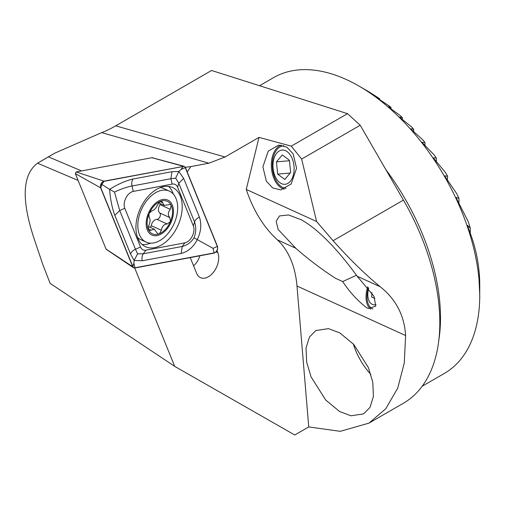 <?xml version="1.0" encoding="UTF-8"?>
<svg xmlns="http://www.w3.org/2000/svg" width="505" height="505" viewBox="0 0 505 505"><rect width="100%" height="100%" fill="white"/><g stroke="black" fill="none" stroke-linecap="round" stroke-linejoin="round"><path stroke-width="0.76" d="M284.233 189.148A22.416 13.717 85 0 1 280.351 187.26A22.416 13.717 85 0 1 271.337 164.371A22.416 13.717 85 0 1 281.178 145.143M272.668 187.929L266.318 181.15L262.897 166.814L268.269 151.115L278.678 145.112L286.808 147.113L293.159 153.892L296.574 168.228L291.208 183.927L280.799 189.93L272.668 187.929M367.665 286.808A22.416 12.663 -69.3 0 0 370.733 309.104M356.473 275.231L342.718 281.563C349.372 291.72 357.199 300.336 366.207 307.419L368.543 308.536L375.758 306.15L374.016 296.366L357.187 276.248L380.227 286.758C364.926 274.177 349.22 258.825 333.104 240.702L316.603 221.518L246.263 189.438A213.476 135.46 114.5 0 0 277.321 239.831A106.738 67.727 -65.5 0 1 296.99 286.019L308.732 426.921L340.256 431.32L368.959 423.127L385.795 408.715L397.732 388.124L404.271 363.051L405.622 335.547C404.36 315.442 395.895 299.175 380.227 286.758M190.233 257.594L196.653 273.375A16.185 10.27 114.5 0 0 199.595 277.157A16.185 10.27 114.5 0 0 208.413 276.765A16.185 10.27 114.5 0 0 217.781 252.487L217.024 250.625M199.791 255.795A13.345 8.465 -65.5 0 1 193.56 265.769M479.75 290.678L479.75 285.653A159.037 91.822 -120 0 0 479.422 275.509C478.273 259.671 474.82 244.546 469.063 230.141L467.491 225.413L470.269 227.989A159.037 91.822 -120 0 0 468.097 221.36L456.501 198.566L456.173 197.505L458.95 198.396A159.037 91.822 -120 0 0 456.779 193.737L445.183 176.737L444.848 175.86L447.626 176.232A159.037 91.822 -120 0 0 445.454 172.489L433.864 158.576L433.53 157.819L436.307 158.04A159.037 91.822 -120 0 0 434.136 154.89L422.54 142.984L422.212 142.328L424.983 142.568A159.037 91.822 -120 0 0 422.811 139.853L411.221 129.4L410.887 128.838L413.664 129.192A159.037 91.822 -120 0 0 411.493 126.837L399.897 117.501L399.569 117.027L402.34 117.57A159.037 91.822 -120 0 0 400.168 115.525L388.579 107.085L388.244 106.688L391.022 107.489A159.037 91.822 -120 0 0 388.85 105.722L377.254 98.02L379.697 98.822A159.037 91.822 -120 0 0 377.532 97.32L368.379 91.5A159.037 91.822 -120 0 0 367.293 90.868L358.992 86.077A170.778 98.601 60 0 1 479.75 295.236L478.816 275.496L479.744 292.136M478.772 275.282L478.816 275.856M367.293 90.868L358.992 86.077A170.778 98.601 60 0 0 273.603 77.618L259.564 85.724M479.75 295.236A170.778 98.601 60 0 1 444.381 373.416L422.18 386.23M399.897 117.501L399.569 117.135M388.579 107.085L388.244 106.77M377.254 98.02L376.926 97.755M365.936 90.237L365.601 90.01M339.6 411.506L325.674 399.985L311.067 376.894L306.649 362.123L306.036 347.995L309.451 337.031L315.802 330.56L328.521 328.635L339.846 332.928L353.771 344.442L368.372 367.533L372.797 382.304L373.41 396.438L369.995 407.402L363.644 413.866L350.924 415.798L339.6 411.506M353.317 343.943A48.032 27.731 -120 0 0 370.878 374.445M342.718 281.563L335.516 278.287C321.843 269.506 308.593 259.494 295.772 248.245L278.167 229.478L276.14 221.335L279.499 215.951L288.456 214.953L301.157 219.688C326.394 233.727 351.19 268.123 357.187 276.248M308.732 426.921L294.756 434.988L174.724 366.377L50.128 283.368L42.729 264.311L33.721 237.52C21.229 199.197 22.498 174.427 37.528 163.197L54.83 153.135L101.669 132.619C105.507 131.256 110.185 128.996 115.702 125.833L211.576 70.479L347.516 113.657L360.21 125.246L301.649 159.056L316.603 221.518M301.649 159.056L291.284 146.128L259.002 137.392L246.263 189.438M291.284 146.128L347.516 113.657M187.197 171.921L190.833 166.593L208.925 163.191L225.041 156.998L259.002 137.392M368.959 423.127L403.337 403.274A176.119 101.682 -120 0 0 403.445 200.094L360.21 125.246M174.724 366.377L134.709 268.016M48.657 156.96L81.557 170.93M185.297 167.288L190.833 166.593M78.111 180.43L37.528 163.197M379.697 99.662L379.697 98.822M391.022 108.891L391.022 107.489M447.626 176.232L447.348 179.862M402.34 119.508L402.34 117.57M413.664 131.647L413.664 129.192M424.983 145.528L424.983 142.568M436.307 161.512L436.307 158.04M458.95 202.985L458.95 198.396M470.269 233.304L470.269 227.989M368.682 288.046A17.183 9.709 -69.3 0 0 376.029 304.723M368.379 287.667A21.349 12.057 -69.3 0 0 372.867 309.022M374.855 298.329L371.686 297.129L374.868 298.373M371.686 297.129L371.914 292.578M281.809 150.092A17.183 10.517 -95 0 0 273.11 168.493A17.183 10.517 -95 0 0 285.287 184.281A17.183 10.517 -95 0 0 293.986 165.88A17.183 10.517 -95 0 0 281.809 150.092M283.867 145.737A21.349 13.061 -95 0 0 283.576 145.756A21.349 13.061 -95 0 0 283.28 145.787A21.349 13.061 -95 0 0 272.372 167.414A21.349 13.061 -95 0 0 286.082 188.302M276.437 161.871L277.687 174.13L284.795 179.445L290.653 172.508L289.409 160.243L282.301 154.928L276.437 161.871L289.453 160.729M290.205 173.032L277.687 174.13M163.734 186.591A32.554 20.654 114.5 0 0 137.871 214.928A32.554 20.654 114.5 0 0 145.56 246.749A32.554 20.654 114.5 0 0 154.404 247.671A32.554 20.654 114.5 0 0 180.266 219.334A32.554 20.654 114.5 0 0 172.577 187.507A32.554 20.654 114.5 0 0 163.734 186.591M142.088 244.445A32.554 20.654 114.5 0 0 146.911 244.25A32.554 20.654 114.5 0 0 150.66 243.151M173.322 194.071A32.554 20.654 114.5 0 0 168.556 186.395M140.535 247.027A10.674 6.773 114.5 0 0 145.977 250.152L184.855 242.848A10.674 6.773 114.5 0 0 192.272 236.22A10.674 6.773 114.5 0 0 193.352 225.943L177.602 187.229A10.674 6.773 114.5 0 0 172.161 184.104L133.282 191.414A10.674 6.773 114.5 0 0 125.865 198.042A10.674 6.773 114.5 0 0 124.785 208.312L140.535 247.027L135.454 249.236L137.625 253.876L143.338 253.769L145.977 250.152M217.504 246.415L185.398 167.508L184.11 166.29L103.992 181.162C101.208 182.425 100.091 184.653 100.634 187.841L132.739 266.747L133.484 267.713L134.898 267.991L214.145 253.1C216.929 251.831 218.046 249.603 217.504 246.415M100.634 187.841L75.34 173.619L106.037 249.072L132.739 266.747M183.239 166.265L151.961 157.699L76.179 171.94L103.992 181.162M75.34 173.619L76.179 171.94M151.961 157.699L152.504 158.008L151.961 157.699M106.574 249.382L106.037 249.072M134.936 267.789L214.107 252.91A4.059 2.575 114.5 0 0 216.929 250.392A4.059 2.575 114.5 0 0 217.339 246.49L185.266 167.66A4.059 2.575 114.5 0 0 183.201 166.473L104.03 181.345A4.059 2.575 114.5 0 0 101.208 183.864A4.059 2.575 114.5 0 0 100.798 187.772L132.872 266.602A4.059 2.575 114.5 0 0 134.936 267.789L133.869 263.231L132.872 266.602M142.265 260.782A7.474 5.271 -100.6 0 1 143.338 253.769L182.217 246.465C187.14 245.304 191.067 242.413 194.002 237.786C196.148 232.294 196.331 227.023 194.532 221.96L178.783 183.239L175.677 178.177L170.898 178.713L132.02 186.017C126.742 187.014 120.903 189.034 114.49 192.077L109.604 189.362C118.063 184.085 125.89 180.632 133.086 179.01L171.971 171.7L178.827 171.454L183.662 178.423L199.412 217.137C201.785 224.27 201.053 231.801 197.209 239.73C193.358 247.109 188.005 251.692 181.15 253.472L142.265 260.782L134.109 260.428L130.574 254.059L114.824 215.345C112.11 208.054 110.368 199.399 109.604 189.362L101.802 184.401L104.03 181.345M175.677 178.177L178.827 171.454L180.973 169.522L183.201 166.473M137.625 253.876L134.109 260.428L133.869 263.231M194.002 237.786L213.041 248.353L214.107 252.91M114.49 192.077L119.704 210.522L124.785 208.312M160.508 203.749A3.573 2.266 -65.5 0 1 160.022 204.658A6.256 3.971 114.5 0 0 159.668 212.94A3.573 2.266 -65.5 0 1 159.952 216.759A3.573 2.266 -65.5 0 1 156.96 219.347A6.256 3.971 114.5 0 0 151.178 225.609L161.398 230.267L159.428 233.689A17.877 11.344 114.5 0 0 170.463 221.55A17.877 11.344 114.5 0 0 171.157 205.282L170.336 204.468L164.188 205.421L158.576 202.871M164.188 205.421L161.789 201.28L160.173 201.457A17.877 11.344 114.5 0 0 149.429 213.022L148.931 214.196A17.877 11.344 114.5 0 0 148.281 229.396L148.691 230.23A17.877 11.344 114.5 0 0 152.863 234.023A17.877 11.344 114.5 0 0 158.785 233.929L159.428 233.689M148.691 230.23L149.284 230.678L154.347 229.226M154.189 229.156L157.812 233.859L158.785 233.929M151.178 225.609A3.573 2.266 -65.5 0 1 150.421 227.433M168.657 190.827A28.021 17.776 114.5 0 0 141.084 210.37A28.021 17.776 114.5 0 0 146.134 242.116A28.021 17.776 114.5 0 0 146.854 242.413A28.021 17.776 114.5 0 0 174.427 222.869A28.021 17.776 114.5 0 0 169.383 191.13A28.021 17.776 114.5 0 0 168.657 190.827M171.258 221.846A19.215 12.189 114.5 0 0 167.3 199.879A19.215 12.189 114.5 0 0 148.394 213.28A19.215 12.189 114.5 0 0 152.346 235.248A19.215 12.189 114.5 0 0 171.258 221.846M169.383 191.13L163.942 188.649A28.021 17.776 114.5 0 0 163.222 188.346A28.021 17.776 114.5 0 0 160.085 187.645M161.398 230.267C162.055 226.291 163.98 224.201 167.174 224.005L170.463 221.55L169.882 217.598C167.723 215.345 167.843 212.586 170.236 209.316L171.157 205.282A17.877 11.344 114.5 0 0 160.817 201.211M148.931 214.196L149.152 217.276C150.452 219.145 150.332 221.903 148.792 225.565L148.281 229.396M160.173 201.457L157.636 204.613C156.121 208.199 154.189 210.282 151.853 210.869L149.429 213.022M137.6 237.558A28.021 17.776 114.5 0 0 140.693 239.635L146.134 242.116M216.064 251.957L217.781 252.487M385.668 169.409A170.778 98.601 60 0 1 438.851 339.941M277.321 239.831L295.772 248.245M115.702 125.833L225.041 156.998M403.445 200.094L333.104 240.702M296.99 286.019L405.622 335.547M101.669 132.619L208.925 163.191M101.802 184.401L100.798 187.772M213.041 248.353L217.339 246.49M180.973 169.522L185.266 167.66M114.824 215.345L119.704 210.522L135.454 249.236A7.474 4.955 157.9 0 0 130.574 254.059M133.086 179.01A7.474 5.271 -100.6 0 0 132.02 186.017L133.282 191.414M171.971 171.7L170.898 178.713L172.161 184.104M183.662 178.423L178.783 183.239L177.602 187.229M199.412 217.137A7.474 4.955 157.9 0 0 194.532 221.96L193.352 225.943M181.15 253.472L182.217 246.465L184.855 242.848M159.984 201.564L162.572 202.745M148.167 228.803L151.033 230.103M156.96 219.347L167.174 224.005M160.022 204.658L170.236 209.316M159.668 212.94L169.882 217.598M54.83 153.135L41.404 160.887M152.182 157.705L184.11 166.284M106.22 249.318L133.478 267.719M148.413 226.518L154.347 229.219"/></g></svg>
